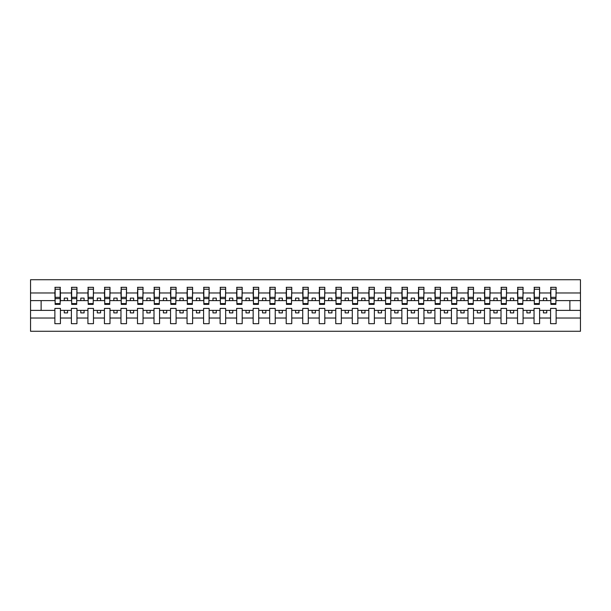 <?xml version="1.0" encoding="UTF-8"?>
<svg xmlns="http://www.w3.org/2000/svg" width="611" height="611" viewBox="0 0 611 611"><rect width="100%" height="100%" fill="white"/><g stroke="black" fill="none" stroke-linecap="round" stroke-linejoin="round"><path stroke-width="0.92" d="M550.572 318.026L539.605 318.026L539.605 308.41L534.052 308.41L534.052 318.026L523.077 318.026L523.077 308.41L517.532 308.41L517.532 318.026L506.557 318.026L506.557 308.41L501.005 308.41L501.005 318.026L490.037 318.026L490.037 308.41L484.485 308.41L484.485 318.026L473.51 318.026L473.51 308.41L467.957 308.41L467.957 318.026L456.99 318.026L456.99 308.41L451.437 308.41L451.437 318.026L440.462 318.026L440.462 308.41L434.91 308.41L434.91 318.026L423.942 318.026L423.942 308.41L418.39 308.41L418.39 318.026L407.415 318.026L407.415 308.41L401.862 308.41L401.862 318.026L390.895 318.026L390.895 308.41L385.342 308.41L385.342 318.026L374.367 318.026L374.367 308.41L368.815 308.41L368.815 318.026L357.847 318.026L357.847 308.41L352.295 308.41L352.295 318.026L341.32 318.026L341.32 308.41L335.767 308.41L335.767 318.026L324.8 318.026L324.8 308.41L319.248 308.41L319.248 318.026L308.272 318.026L308.272 308.41L302.728 308.41L302.728 318.026L291.752 318.026L291.752 308.41L286.2 308.41L286.2 318.026L275.233 318.026L275.233 308.41L269.68 308.41L269.68 318.026L258.705 318.026L258.705 308.41L253.153 308.41L253.153 318.026L242.185 318.026L242.185 308.41L236.633 308.41L236.633 318.026L225.658 318.026L225.658 308.41L220.105 308.41L220.105 318.026L209.138 318.026L209.138 308.41L203.585 308.41L203.585 318.026L192.61 318.026L192.61 308.41L187.058 308.41L187.058 318.026L176.09 318.026L176.09 308.41L170.538 308.41L170.538 318.026L159.563 318.026L159.563 308.41L154.01 308.41L154.01 318.026L143.043 318.026L143.043 308.41L137.49 308.41L137.49 318.026L126.515 318.026L126.515 308.41L120.963 308.41L120.963 318.026L109.995 318.026L109.995 308.41L104.443 308.41L104.443 318.026L93.468 318.026L93.468 308.41L87.923 308.41L87.923 318.026L76.948 318.026L76.948 308.41L71.395 308.41L71.395 318.026L60.428 318.026L60.428 308.41L54.875 308.41L54.875 318.026L30.55 318.026L30.55 331.277L580.45 331.277L580.45 318.026L556.125 318.026L556.125 323.677L550.572 323.677L550.572 310.388L543.439 310.388L543.439 312.901L546.746 312.901L546.746 310.388M556.125 318.026L556.125 308.41L550.572 308.41L550.572 310.388M534.052 318.026L534.052 323.677L539.605 323.677L539.605 318.026M517.532 318.026L517.532 323.677L523.077 323.677L523.077 318.026M501.005 318.026L501.005 323.677L506.557 323.677L506.557 318.026M484.485 318.026L484.485 323.677L490.037 323.677L490.037 318.026M467.957 318.026L467.957 323.677L473.51 323.677L473.51 318.026M451.437 318.026L451.437 323.677L456.99 323.677L456.99 318.026M434.91 318.026L434.91 323.677L440.462 323.677L440.462 318.026M418.39 318.026L418.39 323.677L423.942 323.677L423.942 318.026M401.862 318.026L401.862 323.677L407.415 323.677L407.415 318.026M385.342 318.026L385.342 323.677L390.895 323.677L390.895 318.026M368.815 318.026L368.815 323.677L374.367 323.677L374.367 318.026M352.295 318.026L352.295 323.677L357.847 323.677L357.847 318.026M335.767 318.026L335.767 323.677L341.32 323.677L341.32 318.026M319.248 318.026L319.248 323.677L324.8 323.677L324.8 318.026M302.728 318.026L302.728 323.677L308.272 323.677L308.272 318.026M286.2 318.026L286.2 323.677L291.752 323.677L291.752 318.026M269.68 318.026L269.68 323.677L275.233 323.677L275.233 318.026M253.153 318.026L253.153 323.677L258.705 323.677L258.705 318.026M236.633 318.026L236.633 323.677L242.185 323.677L242.185 318.026M220.105 318.026L220.105 323.677L225.658 323.677L225.658 318.026M203.585 318.026L203.585 323.677L209.138 323.677L209.138 318.026M187.058 318.026L187.058 323.677L192.61 323.677L192.61 318.026M170.538 318.026L170.538 323.677L176.09 323.677L176.09 318.026M154.01 318.026L154.01 323.677L159.563 323.677L159.563 318.026M137.49 318.026L137.49 323.677L143.043 323.677L143.043 318.026M120.963 318.026L120.963 323.677L126.515 323.677L126.515 318.026M104.443 318.026L104.443 323.677L109.995 323.677L109.995 318.026M87.923 318.026L87.923 323.677L93.468 323.677L93.468 318.026M71.395 318.026L71.395 323.677L76.948 323.677L76.948 318.026M550.839 303.583L555.865 303.583L555.865 304.377L550.839 304.377L550.839 287.323L550.572 292.975L539.605 292.975L539.337 302.59M550.839 302.59L550.572 292.975M534.32 303.583L539.337 303.583L539.337 304.377L534.32 304.377L534.32 287.323L534.052 292.975L523.077 292.975L522.817 302.59M534.32 302.59L534.052 292.975M517.792 303.583L522.817 303.583L522.817 304.377L517.792 304.377L517.792 287.323L517.532 292.975L506.557 292.975L506.29 302.59M517.792 302.59L517.532 292.975M501.272 303.583L506.29 303.583L506.29 304.377L501.272 304.377L501.272 287.323L501.005 292.975L490.037 292.975L489.77 302.59M501.272 302.59L501.005 292.975M484.744 303.583L489.77 303.583L489.77 304.377L484.744 304.377L484.744 287.323L484.485 292.975L473.51 292.975L473.242 302.59M484.744 302.59L484.485 292.975M468.225 303.583L473.242 303.583L473.242 304.377L468.225 304.377L468.225 287.323L467.957 292.975L456.99 292.975L456.723 302.59M468.225 302.59L467.957 292.975M451.697 303.583L456.723 303.583L456.723 304.377L451.697 304.377L451.697 287.323L451.437 292.975L440.462 292.975L440.203 302.59M451.697 302.59L451.437 292.975M435.177 303.583L440.203 303.583L440.203 304.377L435.177 304.377L435.177 287.323L434.91 292.975L423.942 292.975L423.675 302.59M435.177 302.59L434.91 292.975M418.65 303.583L423.675 303.583L423.675 304.377L418.65 304.377L418.65 287.323L418.39 292.975L407.415 292.975L407.155 302.59M418.65 302.59L418.39 292.975M402.13 303.583L407.155 303.583L407.155 304.377L402.13 304.377L402.13 287.323L401.862 292.975L390.895 292.975L390.628 302.59M402.13 302.59L401.862 292.975M385.602 303.583L390.628 303.583L390.628 304.377L385.602 304.377L385.602 287.323L385.342 292.975L374.367 292.975L374.108 302.59M385.602 302.59L385.342 292.975M369.082 303.583L374.108 303.583L374.108 304.377L369.082 304.377L369.082 287.323L368.815 292.975L357.847 292.975L357.58 302.59M369.082 302.59L368.815 292.975M352.562 303.583L357.58 303.583L357.58 304.377L352.562 304.377L352.562 287.323L352.295 292.975L341.32 292.975L341.06 302.59M352.562 302.59L352.295 292.975M336.035 303.583L341.06 303.583L341.06 304.377L336.035 304.377L336.035 287.323L335.767 292.975L324.8 292.975L324.533 302.59M336.035 302.59L335.767 292.975M319.515 303.583L324.533 303.583L324.533 304.377L319.515 304.377L319.515 287.323L319.248 292.975L308.272 292.975L308.013 302.59M319.515 302.59L319.248 292.975M302.987 303.583L308.013 303.583L308.013 304.377L302.987 304.377L302.987 287.323L302.728 292.975L291.752 292.975L291.485 302.59M302.987 302.59L302.728 292.975M286.467 303.583L291.485 303.583L291.485 304.377L286.467 304.377L286.467 287.323L286.2 292.975L275.233 292.975L274.965 302.59M286.467 302.59L286.2 292.975M269.94 303.583L274.965 303.583L274.965 304.377L269.94 304.377L269.94 287.323L269.68 292.975L258.705 292.975L258.438 302.59M269.94 302.59L269.68 292.975M253.42 303.583L258.438 303.583L258.438 304.377L253.42 304.377L253.42 287.323L253.153 292.975L242.185 292.975L241.918 302.59M253.42 302.59L253.153 292.975M236.892 303.583L241.918 303.583L241.918 304.377L236.892 304.377L236.892 287.323L236.633 292.975L225.658 292.975L225.398 302.59M236.892 302.59L236.633 292.975M220.372 303.583L225.398 303.583L225.398 304.377L220.372 304.377L220.372 287.323L220.105 292.975L209.138 292.975L208.87 302.59M220.372 302.59L220.105 292.975M203.845 303.583L208.87 303.583L208.87 304.377L203.845 304.377L203.845 287.323L203.585 292.975L192.61 292.975L192.35 302.59M203.845 302.59L203.585 292.975M187.325 303.583L192.35 303.583L192.35 304.377L187.325 304.377L187.325 287.323L187.058 292.975L176.09 292.975L175.823 302.59M187.325 302.59L187.058 292.975M170.797 303.583L175.823 303.583L175.823 304.377L170.797 304.377L170.797 287.323L170.538 292.975L159.563 292.975L159.303 302.59M170.797 302.59L170.538 292.975M154.278 303.583L159.303 303.583L159.303 304.377L154.278 304.377L154.278 287.323L154.01 292.975L143.043 292.975L142.775 302.59M154.278 302.59L154.01 292.975M137.758 303.583L142.775 303.583L142.775 304.377L137.758 304.377L137.758 287.323L137.49 292.975L126.515 292.975L126.256 302.59M137.758 302.59L137.49 292.975M121.23 303.583L126.256 303.583L126.256 304.377L121.23 304.377L121.23 287.323L120.963 292.975L109.995 292.975L109.728 302.59M121.23 302.59L120.963 292.975M104.71 303.583L109.728 303.583L109.728 304.377L104.71 304.377L104.71 287.323L104.443 292.975L93.468 292.975L93.208 302.59M104.71 302.59L104.443 292.975M88.183 303.583L93.208 303.583L93.208 304.377L88.183 304.377L88.183 287.323L87.923 292.975L76.948 292.975L76.681 302.59M88.183 302.59L87.923 292.975M71.663 303.583L76.681 303.583L76.681 304.377L71.663 304.377L71.663 287.323L71.395 292.975L60.428 292.975L60.161 287.323L60.161 304.377L55.135 304.377L55.135 298.611L60.161 298.611M71.663 302.59L71.395 292.975M54.875 318.026L54.875 323.677L60.428 323.677L60.428 318.026M55.135 298.611L55.135 287.323L54.875 292.975L30.55 292.975L30.55 279.723L580.45 279.723L580.45 292.975L556.125 292.975L555.865 302.59M55.135 302.59L54.875 292.975M550.572 287.323L556.125 287.323L556.125 292.975M534.052 287.323L539.605 287.323L539.605 292.975M517.532 287.323L523.077 287.323L523.077 292.975M501.005 287.323L506.557 287.323L506.557 292.975M484.485 287.323L490.037 287.323L490.037 292.975M467.957 287.323L473.51 287.323L473.51 292.975M451.437 287.323L456.99 287.323L456.99 292.975M434.91 287.323L440.462 287.323L440.462 292.975M418.39 287.323L423.942 287.323L423.942 292.975M401.862 287.323L407.415 287.323L407.415 292.975M385.342 287.323L390.895 287.323L390.895 292.975M368.815 287.323L374.367 287.323L374.367 292.975M352.295 287.323L357.847 287.323L357.847 292.975M335.767 287.323L341.32 287.323L341.32 292.975M319.248 287.323L324.8 287.323L324.8 292.975M302.728 287.323L308.272 287.323L308.272 292.975M286.2 287.323L291.752 287.323L291.752 292.975M269.68 287.323L275.233 287.323L275.233 292.975M253.153 287.323L258.705 287.323L258.705 292.975M236.633 287.323L242.185 287.323L242.185 292.975M220.105 287.323L225.658 287.323L225.658 292.975M203.585 287.323L209.138 287.323L209.138 292.975M187.058 287.323L192.61 287.323L192.61 292.975M170.538 287.323L176.09 287.323L176.09 292.975M154.01 287.323L159.563 287.323L159.563 292.975M137.49 287.323L143.043 287.323L143.043 292.975M120.963 287.323L126.515 287.323L126.515 292.975M104.443 287.323L109.995 287.323L109.995 292.975M87.923 287.323L93.468 287.323L93.468 292.975M71.395 287.323L76.948 287.323L76.948 292.975M54.875 287.323L60.428 287.323M543.439 310.388L539.605 310.388M550.572 300.612L546.746 300.612L546.746 298.099L543.439 298.099L543.439 300.612L539.605 300.612M543.439 300.612L546.746 300.612M530.218 312.901L530.218 310.388L526.911 310.388L526.911 312.901L530.218 312.901M526.911 310.388L523.077 310.388M534.052 310.388L530.218 310.388M534.052 300.612L530.218 300.612L530.218 298.099L526.911 298.099L526.911 300.612L523.077 300.612M526.911 300.612L530.218 300.612M513.698 312.901L513.698 310.388L510.391 310.388L510.391 312.901L513.698 312.901M510.391 310.388L506.557 310.388M517.532 310.388L513.698 310.388M517.532 300.612L513.698 300.612L513.698 298.099L510.391 298.099L510.391 300.612L506.557 300.612M510.391 300.612L513.698 300.612M497.171 312.901L497.171 310.388L493.864 310.388L493.864 312.901L497.171 312.901M493.864 310.388L490.037 310.388M501.005 310.388L497.171 310.388M501.005 300.612L497.171 300.612L497.171 298.099L493.864 298.099L493.864 300.612L490.037 300.612M493.864 300.612L497.171 300.612M480.651 312.901L480.651 310.388L477.344 310.388L477.344 312.901L480.651 312.901M477.344 310.388L473.51 310.388M484.485 310.388L480.651 310.388M484.485 300.612L480.651 300.612L480.651 298.099L477.344 298.099L477.344 300.612L473.51 300.612M477.344 300.612L480.651 300.612M464.123 312.901L464.123 310.388L460.824 310.388L460.824 312.901L464.123 312.901M460.824 310.388L456.99 310.388M467.957 310.388L464.123 310.388M467.957 300.612L464.123 300.612L464.123 298.099L460.824 298.099L460.824 300.612L456.99 300.612M460.824 300.612L464.123 300.612M447.603 312.901L447.603 310.388L444.296 310.388L444.296 312.901L447.603 312.901M444.296 310.388L440.462 310.388M451.437 310.388L447.603 310.388M451.437 300.612L447.603 300.612L447.603 298.099L444.296 298.099L444.296 300.612L440.462 300.612M444.296 300.612L447.603 300.612M431.076 312.901L431.076 310.388L427.776 310.388L427.776 312.901L431.076 312.901M427.776 310.388L423.942 310.388M434.91 310.388L431.076 310.388M434.91 300.612L431.076 300.612L431.076 298.099L427.776 298.099L427.776 300.612L423.942 300.612M427.776 300.612L431.076 300.612M414.556 312.901L414.556 310.388L411.249 310.388L411.249 312.901L414.556 312.901M411.249 310.388L407.415 310.388M418.39 310.388L414.556 310.388M418.39 300.612L414.556 300.612L414.556 298.099L411.249 298.099L411.249 300.612L407.415 300.612M411.249 300.612L414.556 300.612M398.028 312.901L398.028 310.388L394.729 310.388L394.729 312.901L398.028 312.901M394.729 310.388L390.895 310.388M401.862 310.388L398.028 310.388M401.862 300.612L398.028 300.612L398.028 298.099L394.729 298.099L394.729 300.612L390.895 300.612M394.729 300.612L398.028 300.612M381.508 312.901L381.508 310.388L378.201 310.388L378.201 312.901L381.508 312.901M378.201 310.388L374.367 310.388M385.342 310.388L381.508 310.388M385.342 300.612L381.508 300.612L381.508 298.099L378.201 298.099L378.201 300.612L374.367 300.612M378.201 300.612L381.508 300.612M364.981 312.901L364.981 310.388L361.681 310.388L361.681 312.901L364.981 312.901M361.681 310.388L357.847 310.388M368.815 310.388L364.981 310.388M368.815 300.612L364.981 300.612L364.981 298.099L361.681 298.099L361.681 300.612L357.847 300.612M361.681 300.612L364.981 300.612M348.461 312.901L348.461 310.388L345.154 310.388L345.154 312.901L348.461 312.901M345.154 310.388L341.32 310.388M352.295 310.388L348.461 310.388M352.295 300.612L348.461 300.612L348.461 298.099L345.154 298.099L345.154 300.612L341.32 300.612M345.154 300.612L348.461 300.612M331.941 312.901L331.941 310.388L328.634 310.388L328.634 312.901L331.941 312.901M328.634 310.388L324.8 310.388M335.767 310.388L331.941 310.388M335.767 300.612L331.941 300.612L331.941 298.099L328.634 298.099L328.634 300.612L324.8 300.612M328.634 300.612L331.941 300.612M315.413 312.901L315.413 310.388L312.106 310.388L312.106 312.901L315.413 312.901M312.106 310.388L308.272 310.388M319.248 310.388L315.413 310.388M319.248 300.612L315.413 300.612L315.413 298.099L312.106 298.099L312.106 300.612L308.272 300.612M312.106 300.612L315.413 300.612M298.894 312.901L298.894 310.388L295.587 310.388L295.587 312.901L298.894 312.901M295.587 310.388L291.752 310.388M302.728 310.388L298.894 310.388M302.728 300.612L298.894 300.612L298.894 298.099L295.587 298.099L295.587 300.612L291.752 300.612M295.587 300.612L298.894 300.612M282.366 312.901L282.366 310.388L279.059 310.388L279.059 312.901L282.366 312.901M279.059 310.388L275.233 310.388M286.2 310.388L282.366 310.388M286.2 300.612L282.366 300.612L282.366 298.099L279.059 298.099L279.059 300.612L275.233 300.612M279.059 300.612L282.366 300.612M265.846 312.901L265.846 310.388L262.539 310.388L262.539 312.901L265.846 312.901M262.539 310.388L258.705 310.388M269.68 310.388L265.846 310.388M269.68 300.612L265.846 300.612L265.846 298.099L262.539 298.099L262.539 300.612L258.705 300.612M262.539 300.612L265.846 300.612M249.319 312.901L249.319 310.388L246.019 310.388L246.019 312.901L249.319 312.901M246.019 310.388L242.185 310.388M253.153 310.388L249.319 310.388M253.153 300.612L249.319 300.612L249.319 298.099L246.019 298.099L246.019 300.612L242.185 300.612M246.019 300.612L249.319 300.612M232.799 312.901L232.799 310.388L229.492 310.388L229.492 312.901L232.799 312.901M229.492 310.388L225.658 310.388M236.633 310.388L232.799 310.388M236.633 300.612L232.799 300.612L232.799 298.099L229.492 298.099L229.492 300.612L225.658 300.612M229.492 300.612L232.799 300.612M216.271 312.901L216.271 310.388L212.972 310.388L212.972 312.901L216.271 312.901M212.972 310.388L209.138 310.388M220.105 310.388L216.271 310.388M220.105 300.612L216.271 300.612L216.271 298.099L212.972 298.099L212.972 300.612L209.138 300.612M212.972 300.612L216.271 300.612M199.751 312.901L199.751 310.388L196.444 310.388L196.444 312.901L199.751 312.901M196.444 310.388L192.61 310.388M203.585 310.388L199.751 310.388M203.585 300.612L199.751 300.612L199.751 298.099L196.444 298.099L196.444 300.612L192.61 300.612M196.444 300.612L199.751 300.612M183.224 312.901L183.224 310.388L179.924 310.388L179.924 312.901L183.224 312.901M179.924 310.388L176.09 310.388M187.058 310.388L183.224 310.388M187.058 300.612L183.224 300.612L183.224 298.099L179.924 298.099L179.924 300.612L176.09 300.612M179.924 300.612L183.224 300.612M166.704 312.901L166.704 310.388L163.397 310.388L163.397 312.901L166.704 312.901M163.397 310.388L159.563 310.388M170.538 310.388L166.704 310.388M170.538 300.612L166.704 300.612L166.704 298.099L163.397 298.099L163.397 300.612L159.563 300.612M163.397 300.612L166.704 300.612M150.176 312.901L150.176 310.388L146.877 310.388L146.877 312.901L150.176 312.901M146.877 310.388L143.043 310.388M154.01 310.388L150.176 310.388M154.01 300.612L150.176 300.612L150.176 298.099L146.877 298.099L146.877 300.612L143.043 300.612M146.877 300.612L150.176 300.612M133.656 312.901L133.656 310.388L130.349 310.388L130.349 312.901L133.656 312.901M130.349 310.388L126.515 310.388M137.49 310.388L133.656 310.388M137.49 300.612L133.656 300.612L133.656 298.099L130.349 298.099L130.349 300.612L126.515 300.612M130.349 300.612L133.656 300.612M117.136 312.901L117.136 310.388L113.829 310.388L113.829 312.901L117.136 312.901M113.829 310.388L109.995 310.388M120.963 310.388L117.136 310.388M120.963 300.612L117.136 300.612L117.136 298.099L113.829 298.099L113.829 300.612L109.995 300.612M113.829 300.612L117.136 300.612M100.609 312.901L100.609 310.388L97.302 310.388L97.302 312.901L100.609 312.901M97.302 310.388L93.468 310.388M104.443 310.388L100.609 310.388M104.443 300.612L100.609 300.612L100.609 298.099L97.302 298.099L97.302 300.612L93.468 300.612M97.302 300.612L100.609 300.612M84.089 312.901L84.089 310.388L80.782 310.388L80.782 312.901L84.089 312.901M80.782 310.388L76.948 310.388M87.923 310.388L84.089 310.388M87.923 300.612L84.089 300.612L84.089 298.099L80.782 298.099L80.782 300.612L76.948 300.612M80.782 300.612L84.089 300.612M67.561 312.901L67.561 310.388L64.254 310.388L64.254 312.901L67.561 312.901M64.254 310.388L60.428 310.388M71.395 310.388L67.561 310.388M71.395 300.612L67.561 300.612L67.561 298.099L64.254 298.099L64.254 300.612L60.428 300.612L60.428 292.975M64.254 300.612L67.561 300.612M60.428 300.612L60.161 302.59M54.875 310.388L30.55 310.388L30.55 292.975M30.55 318.026L30.55 310.388M54.875 300.612L30.55 300.612M580.45 318.026L580.45 292.975M41.128 310.388L41.128 300.612M580.45 300.612L569.872 300.612L569.872 310.388L556.125 310.388M580.45 310.388L569.872 310.388M569.872 300.612L556.125 300.612M55.135 297.328L60.161 297.328M76.948 287.323L76.681 303.583M71.663 298.611L76.681 298.611M71.663 297.328L76.681 297.328M93.468 287.323L93.208 303.583M88.183 298.611L93.208 298.611M88.183 297.328L93.208 297.328M109.995 287.323L109.728 303.583M104.71 298.611L109.728 298.611M104.71 297.328L109.728 297.328M126.515 287.323L126.256 303.583M121.23 298.611L126.256 298.611M121.23 297.328L126.256 297.328M143.043 287.323L142.775 303.583M137.758 298.611L142.775 298.611M137.758 297.328L142.775 297.328M159.563 287.323L159.303 303.583M154.278 298.611L159.303 298.611M154.278 297.328L159.303 297.328M176.09 287.323L175.823 303.583M170.797 298.611L175.823 298.611M170.797 297.328L175.823 297.328M192.61 287.323L192.35 303.583M187.325 298.611L192.35 298.611M187.325 297.328L192.35 297.328M209.138 287.323L208.87 303.583M203.845 298.611L208.87 298.611M203.845 297.328L208.87 297.328M225.658 287.323L225.398 303.583M220.372 298.611L225.398 298.611M220.372 297.328L225.398 297.328M242.185 287.323L241.918 303.583M236.892 298.611L241.918 298.611M236.892 297.328L241.918 297.328M258.705 287.323L258.438 303.583M253.42 298.611L258.438 298.611M253.42 297.328L258.438 297.328M275.233 287.323L274.965 303.583M269.94 298.611L274.965 298.611M269.94 297.328L274.965 297.328M291.752 287.323L291.485 303.583M286.467 298.611L291.485 298.611M286.467 297.328L291.485 297.328M308.272 287.323L308.013 303.583M302.987 298.611L308.013 298.611M302.987 297.328L308.013 297.328M324.8 287.323L324.533 303.583M319.515 298.611L324.533 298.611M319.515 297.328L324.533 297.328M341.32 287.323L341.06 303.583M336.035 298.611L341.06 298.611M336.035 297.328L341.06 297.328M357.847 287.323L357.58 303.583M352.562 298.611L357.58 298.611M352.562 297.328L357.58 297.328M374.367 287.323L374.108 303.583M369.082 298.611L374.108 298.611M369.082 297.328L374.108 297.328M390.895 287.323L390.628 303.583M385.602 298.611L390.628 298.611M385.602 297.328L390.628 297.328M407.415 287.323L407.155 303.583M402.13 298.611L407.155 298.611M402.13 297.328L407.155 297.328M423.942 287.323L423.675 303.583M418.65 298.611L423.675 298.611M418.65 297.328L423.675 297.328M440.462 287.323L440.203 303.583M435.177 298.611L440.203 298.611M435.177 297.328L440.203 297.328M456.99 287.323L456.723 303.583M451.697 298.611L456.723 298.611M451.697 297.328L456.723 297.328M473.51 287.323L473.242 303.583M468.225 298.611L473.242 298.611M468.225 297.328L473.242 297.328M490.037 287.323L489.77 303.583M484.744 298.611L489.77 298.611M484.744 297.328L489.77 297.328M506.557 287.323L506.29 303.583M501.272 298.611L506.29 298.611M501.272 297.328L506.29 297.328M523.077 287.323L522.817 303.583M517.792 298.611L522.817 298.611M517.792 297.328L522.817 297.328M539.605 287.323L539.337 303.583M534.32 298.611L539.337 298.611M534.32 297.328L539.337 297.328M556.125 287.323L555.865 303.583M550.839 298.611L555.865 298.611M550.839 297.328L555.865 297.328M55.135 303.583L60.161 303.583M55.135 289.24L60.161 289.24M71.663 289.24L76.681 289.24M88.183 289.24L93.208 289.24M104.71 289.24L109.728 289.24M121.23 289.24L126.256 289.24M137.758 289.24L142.775 289.24M154.278 289.24L159.303 289.24M170.797 289.24L175.823 289.24M187.325 289.24L192.35 289.24M203.845 289.24L208.87 289.24M220.372 289.24L225.398 289.24M236.892 289.24L241.918 289.24M253.42 289.24L258.438 289.24M269.94 289.24L274.965 289.24M286.467 289.24L291.485 289.24M302.987 289.24L308.013 289.24M319.515 289.24L324.533 289.24M336.035 289.24L341.06 289.24M352.562 289.24L357.58 289.24M369.082 289.24L374.108 289.24M385.602 289.24L390.628 289.24M402.13 289.24L407.155 289.24M418.65 289.24L423.675 289.24M435.177 289.24L440.203 289.24M451.697 289.24L456.723 289.24M468.225 289.24L473.242 289.24M484.744 289.24L489.77 289.24M501.272 289.24L506.29 289.24M517.792 289.24L522.817 289.24M534.32 289.24L539.337 289.24M550.839 289.24L555.865 289.24"/></g></svg>
